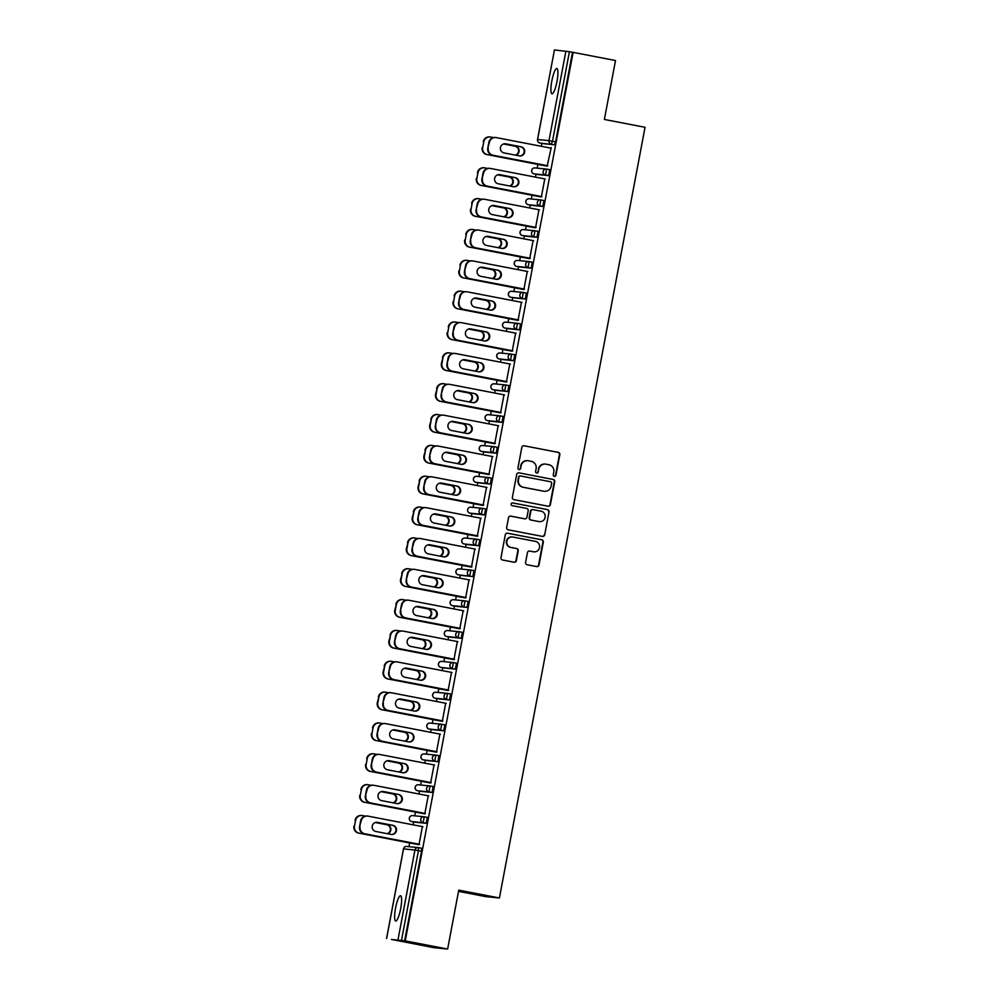 <?xml version="1.0" encoding="UTF-8"?>
<svg xmlns="http://www.w3.org/2000/svg" width="999" height="999" viewBox="0 0 999 999"><rect width="100%" height="100%" fill="white"/><g stroke="black" fill="none" stroke-linecap="round" stroke-linejoin="round"><path stroke-width="1.5" d="M554.345 476.398A1.386 1.349 95.7 0 0 555.931 475.299L559.827 454.682A1.973 1.936 95.7 0 0 558.304 452.372L524.088 445.779A1.973 1.936 95.7 0 0 521.828 447.352L517.932 467.969A1.386 1.349 95.7 0 0 519.118 469.605A1.386 1.349 95.7 0 0 520.591 468.481L521.091 465.821A6.319 6.194 95.7 0 1 528.346 460.776L531.206 461.326A6.319 6.194 95.7 0 1 536.113 468.706L535.601 471.378A1.386 1.349 95.7 0 0 536.8 473.014A1.386 1.349 95.7 0 0 538.261 471.89L538.773 469.218A6.319 6.194 95.7 0 1 546.028 464.185L548.876 464.735A6.319 6.194 95.7 0 1 553.783 472.115L553.271 474.787A1.386 1.349 95.7 0 0 554.345 476.398M554.27 476.386A1.386 1.349 95.7 0 0 555.531 475.262L559.428 454.632A1.973 1.936 95.7 0 0 557.892 452.335L524.088 445.779M518.918 469.567A1.386 1.349 95.7 0 0 520.192 468.444L521.091 465.821M536.6 472.977A1.386 1.349 95.7 0 0 537.862 471.853L538.773 469.218M400.686 908.64A12.875 2.585 -79.1 0 0 400.549 895.741A12.875 2.585 -79.1 0 0 395.542 908.128A12.875 2.585 -79.1 0 0 395.679 921.028A12.875 2.585 -79.1 0 0 400.686 908.64M556.992 81.419A12.875 2.585 -79.1 0 0 556.855 68.519A12.875 2.585 -79.1 0 0 551.835 80.907A12.875 2.585 -79.1 0 0 551.985 93.806A12.875 2.585 -79.1 0 0 556.992 81.419M525.586 562.425A1.973 1.936 95.7 0 0 527.122 564.735L536.725 566.583A1.973 1.936 95.7 0 0 538.985 565.009L543.319 542.107A1.973 1.936 95.7 0 0 541.783 539.797L507.579 533.204A1.973 1.936 95.7 0 0 505.307 534.777L500.986 557.679A1.973 1.936 95.7 0 0 502.509 559.989L514.11 562.225A1.973 1.936 95.7 0 0 516.371 560.651L518.219 550.849A1.973 1.936 95.7 0 0 516.695 548.538L510.939 547.427A5.282 5.17 95.7 0 1 506.805 541.495A5.282 5.17 95.7 0 1 512.899 537.05L535.427 541.383A5.282 5.17 95.7 0 1 539.56 547.327A5.282 5.17 95.7 0 1 533.466 551.773L529.707 551.048A1.973 1.936 95.7 0 0 527.447 552.622L525.586 562.425M573.114 52.36L615.509 60.539L604.383 119.455L645.042 127.298L499.413 897.964L458.766 890.134L447.627 949.05L405.232 940.883L573.114 52.36L569.418 51.711L552.497 141.271L555.594 141.87L572.514 52.31M548.126 506.218A1.973 1.936 95.7 0 0 550.387 504.645L554.72 481.755A1.973 1.936 95.7 0 0 553.184 479.445L518.981 472.852A1.973 1.936 95.7 0 0 516.708 474.425L512.387 497.327A1.973 1.936 95.7 0 0 513.923 499.637L548.126 506.218M549.013 511.925L544.692 534.827A1.973 1.936 95.7 0 1 542.42 536.401L508.216 529.807A1.973 1.936 95.7 0 1 506.68 527.497L508.528 517.707A1.973 1.936 95.7 0 1 510.801 516.133L524.675 518.806A1.973 1.936 95.7 0 0 526.935 517.232L528.171 510.726A1.973 1.936 95.7 0 0 526.635 508.416L512.187 505.631A1.386 1.349 95.7 0 1 511.113 504.083A1.386 1.349 95.7 0 1 512.712 502.922L547.477 509.615A1.973 1.936 95.7 0 1 549.013 511.925L544.692 534.827M458.529 891.37L485.601 896.59L499.413 897.964M537.587 139.535L554.445 49.95L569.418 51.711M447.627 949.05L433.816 947.676L391.433 939.447M405.232 940.883L391.421 939.497M408.953 846.677L409.652 842.969M413.087 824.824L413.623 821.952M414.785 815.833L415.484 812.125M418.918 793.98L419.455 791.108M420.616 784.989L421.316 781.28M424.737 763.136L425.287 760.264M426.436 754.145L427.147 750.436M430.569 732.292L431.118 729.42M432.267 723.301L432.967 719.592M436.401 701.448L436.938 698.576M438.099 692.457L438.798 688.748M442.22 670.604L442.769 667.732M443.931 661.613L444.63 657.916M448.052 639.772L448.601 636.887M449.75 630.781L450.449 627.072M453.883 608.928L454.42 606.056M455.581 599.937L456.281 596.228M459.715 578.084L460.252 575.212M461.413 569.093L462.112 565.384M465.534 547.24L466.083 544.368M467.232 538.249L467.932 534.54M471.366 516.396L471.903 513.523M473.064 507.405L473.763 503.696M477.197 485.551L477.734 482.679M478.896 476.56L479.595 472.852M483.017 454.707L483.566 451.835M484.715 445.716L485.414 442.008M488.848 423.863L489.385 420.991M490.546 414.872L491.246 411.163M494.68 393.019L495.217 390.147M496.378 384.028L497.077 380.319M500.499 362.175L501.048 359.303M502.197 353.184L502.909 349.488M506.331 331.343L506.88 328.459M508.029 322.352L508.728 318.644M512.162 300.499L512.699 297.627M513.861 291.508L514.56 287.799M517.981 269.655L518.531 266.783M519.692 260.664L520.392 256.955M523.813 238.811L524.363 235.939M525.511 229.82L526.211 226.111M529.645 207.967L530.182 205.095M531.343 198.976L532.042 195.267M535.476 177.123L536.013 174.251M537.175 168.132L537.874 164.423M541.296 146.279L541.845 143.406M547.277 165.672L551.223 147.577M426.211 823.313L423.114 822.726L424.25 816.795L427.347 817.382L426.211 823.313L414.797 822.177M418.431 847.639L421.516 848.226L421.553 851.26L418.456 850.661L401.523 940.221M404.62 940.821L421.553 851.26M555.594 141.87L554.42 144.78L543.031 143.631M428.221 795.778L424.887 813.373M435.914 755.107L438.998 755.706L437.862 761.638L426.473 760.489M439.872 734.09L436.551 751.685M449.525 699.949L446.428 699.35L447.552 693.418L450.649 694.018L449.525 699.949L438.124 698.813M442.557 689.472L387.787 678.92A6.031 5.919 -84.3 0 1 383.104 671.877L383.628 671.927A6.031 5.919 95.7 0 0 388.311 678.97L387.787 678.92M451.523 672.402L448.201 689.997M461.176 638.261L458.079 637.662L459.215 631.73L462.312 632.33L461.176 638.261L449.762 637.112M454.208 627.797L399.45 617.232A6.031 5.919 -84.3 0 1 394.755 610.189L395.279 610.239A6.031 5.919 95.7 0 0 399.962 617.295L399.45 617.232M463.186 610.714L459.865 628.309M470.879 570.054L473.963 570.641L472.839 576.573L461.438 575.436M465.871 566.108L411.101 555.556A6.031 5.919 -84.3 0 1 406.418 548.501L406.93 548.551A6.031 5.919 95.7 0 0 411.625 555.606L411.101 555.556M474.837 549.025L471.516 566.633M484.49 514.885L481.393 514.298L482.529 508.366L485.626 508.953L484.49 514.885L473.101 513.748M477.522 504.42L422.752 493.868A6.031 5.919 -84.3 0 1 418.069 486.813L418.593 486.863A6.031 5.919 95.7 0 0 423.276 493.918L422.752 493.868M486.501 487.35L483.166 504.945M496.141 453.209L493.044 452.609L494.18 446.678L497.277 447.277L496.141 453.209L484.727 452.06M489.185 442.732L434.415 432.18A6.031 5.919 -84.3 0 1 429.72 425.124L430.244 425.187A6.031 5.919 95.7 0 0 434.94 432.23L434.415 432.18M498.151 425.661L494.83 443.256M505.844 384.99L508.928 385.589L507.804 391.521L496.403 390.384M500.836 381.044L446.066 370.492A6.031 5.919 -84.3 0 1 441.383 363.449L441.908 363.499A6.031 5.919 95.7 0 0 446.59 370.542L446.066 370.492M509.802 363.973L506.481 381.568M519.455 329.832L516.358 329.233L517.494 323.301L520.591 323.901L519.455 329.832L508.066 328.696M521.466 302.285L518.131 319.88M531.118 268.144L528.021 267.545L529.145 261.613L532.242 262.213L531.118 268.144L519.692 267.008M533.116 240.597L529.795 258.204M542.769 206.456L539.672 205.869L540.809 199.937L543.906 200.524L542.769 206.456L531.368 205.319M544.767 178.921L541.446 196.516M548.601 175.612L545.504 175.025L546.628 169.093L549.725 169.693L548.601 175.612L537.175 174.475M538.948 209.765L535.626 227.36M536.938 237.3L533.841 236.701L534.977 230.781L538.074 231.368L536.938 237.3L525.549 236.164M527.285 271.441L523.963 289.036M523.326 292.47L526.411 293.057L525.287 298.988L513.886 297.852M515.634 333.129L512.312 350.724M513.623 360.676L510.526 360.077L511.663 354.146L514.76 354.745L513.623 360.676L502.21 359.528M503.983 394.817L500.649 412.412M495.005 411.888L440.234 401.336A6.031 5.919 -84.3 0 1 435.552 394.28L436.076 394.343A6.031 5.919 95.7 0 0 440.759 401.386L440.234 401.336M501.973 422.365L498.876 421.765L500.012 415.834L503.109 416.433L501.973 422.365L490.584 421.216M492.32 456.506L488.998 474.1M483.354 473.576L428.583 463.024A6.031 5.919 -84.3 0 1 423.901 455.969L424.425 456.019A6.031 5.919 95.7 0 0 429.108 463.074L428.583 463.024M488.361 477.522L491.446 478.121L490.322 484.04L478.921 482.904M480.669 518.181L477.347 535.789M471.703 535.264L416.933 524.712A6.031 5.919 -84.3 0 1 412.237 517.657L412.762 517.707A6.031 5.919 95.7 0 0 417.457 524.762L416.933 524.712M478.658 545.729L475.561 545.129L476.698 539.21L479.795 539.797L478.658 545.729L467.245 544.592M469.006 579.87L465.684 597.464M460.039 596.952L405.269 586.388A6.031 5.919 -84.3 0 1 400.587 579.345L401.111 579.395A6.031 5.919 95.7 0 0 405.794 586.45L405.269 586.388M467.008 607.417L463.911 606.818L465.047 600.886L468.144 601.485L467.008 607.417L455.606 606.281M457.355 641.558L454.033 659.153M448.389 658.641L393.618 648.076A6.031 5.919 -84.3 0 1 388.923 641.033L389.448 641.083A6.031 5.919 95.7 0 0 394.143 648.126L393.618 648.076M453.396 662.574L456.481 663.174L455.357 669.105L443.956 667.969M445.704 703.246L442.37 720.841M436.725 720.316L381.955 709.765A6.031 5.919 -84.3 0 1 377.272 702.709L377.797 702.772A6.031 5.919 95.7 0 0 382.48 709.814L381.955 709.765M443.693 730.793L440.596 730.194L441.733 724.263L444.83 724.862L443.693 730.793L432.28 729.645M434.041 764.934L430.719 782.529M432.043 792.469L428.946 791.882L430.07 785.951L433.166 786.538L432.043 792.469L420.641 791.333M422.39 826.61L419.068 844.217M545.479 464.11L545.079 464.06A6.319 6.194 95.7 0 0 538.361 469.18M527.809 460.701L527.397 460.664A6.319 6.194 95.7 0 0 520.691 465.771M548.089 506.218A1.973 1.936 95.7 0 0 549.987 504.607L554.32 481.705A1.973 1.936 95.7 0 0 552.784 479.408L518.981 472.852M551.648 483.366A1.386 1.349 95.7 0 0 550.586 481.755L520.554 475.974A1.386 1.349 95.7 0 0 518.968 477.072L518.431 479.882A6.319 6.194 95.7 0 0 523.339 487.275L543.868 491.221A6.319 6.194 95.7 0 0 551.123 486.188L551.648 483.366M520.154 475.936A1.386 1.349 95.7 0 0 518.568 477.035L518.968 477.072M544.418 491.308L544.005 491.258A6.319 6.194 95.7 0 1 543.468 491.183L522.939 487.225A6.319 6.194 95.7 0 1 518.031 479.845L518.568 477.035M542.395 536.401A1.973 1.936 95.7 0 0 544.28 534.79M510.427 516.096L524.275 518.756A1.973 1.936 95.7 0 0 524.612 518.793M512.4 502.897L547.477 509.615M539.073 521.578A5.282 5.17 95.7 0 0 545.167 517.132A5.282 5.17 95.7 0 0 541.033 511.188L533.091 509.665A1.973 1.936 95.7 0 0 530.831 511.238L529.595 517.744A1.973 1.936 95.7 0 0 531.131 520.042L538.661 521.54A5.282 5.17 95.7 0 0 539.123 521.603L539.522 521.64M532.692 509.627A1.973 1.936 95.7 0 0 530.432 511.201L530.831 511.238M538.661 521.54L530.731 520.004A1.973 1.936 95.7 0 1 529.195 517.694L530.432 511.201M548.613 511.888A1.973 1.936 95.7 0 0 547.077 509.577M533.916 551.835L533.516 551.798A5.282 5.17 95.7 0 1 533.054 551.735L529.707 551.048M512.45 536.987L512.05 536.938A5.282 5.17 95.7 0 0 506.393 541.446A5.282 5.17 95.7 0 0 510.539 547.39L510.939 547.427M514.073 562.212A1.973 1.936 95.7 0 0 515.971 560.601L517.819 550.811A1.973 1.936 95.7 0 0 516.283 548.501L510.539 547.39M536.688 566.57A1.973 1.936 95.7 0 0 538.586 564.959L542.907 542.07A1.973 1.936 95.7 0 0 541.383 539.76L507.205 533.166M515.871 155.207A4.633 4.533 95.7 0 0 515.459 146.229L503.633 143.943M493.469 137.575L490.709 137.05A6.031 5.919 95.7 0 0 483.778 141.858L482.692 147.59A6.031 5.919 95.7 0 0 487.387 154.645L542.145 165.247M547.177 166.171L487.387 154.645M483.778 141.858L482.692 147.59M515.447 155.132A4.633 4.533 95.7 0 0 514.935 146.179L503.546 143.981M483.254 141.808A6.031 5.919 -84.3 0 1 489.66 136.925L490.184 136.975M486.863 154.595A6.031 5.919 -84.3 0 1 482.18 147.54M505.107 143.756A4.633 4.533 -84.3 0 1 505.244 143.781L520.541 146.728A4.633 4.533 -84.3 0 1 519.48 155.906M547.265 165.722L492.457 155.157A6.031 5.919 -84.3 0 1 487.774 148.102L488.861 142.37A6.031 5.919 -84.3 0 1 495.267 137.475L495.791 137.537A6.031 5.919 95.7 0 0 489.373 142.42L488.861 142.37M495.791 137.537A6.031 5.919 95.7 0 1 496.303 137.612L551.111 148.177M547.789 165.772L492.457 155.157M487.774 148.102L489.373 142.42M505.769 143.831L521.053 146.791A4.633 4.533 -84.3 0 1 524.687 151.985A4.633 4.533 -84.3 0 1 519.343 155.881L504.045 152.934A4.633 4.533 -84.3 0 1 500.424 147.727A4.633 4.533 -84.3 0 1 505.769 143.831L505.244 143.781M488.299 148.152A6.031 5.919 95.7 0 0 492.982 155.207M510.039 186.051A4.633 4.533 95.7 0 0 509.64 177.073L497.814 174.788M487.637 168.419L484.877 167.894A6.031 5.919 95.7 0 0 477.959 172.702L476.873 178.434A6.031 5.919 95.7 0 0 481.555 185.489L536.313 196.091M541.358 197.015L481.555 185.489M477.959 172.702L476.873 178.434M509.615 185.976A4.633 4.533 95.7 0 0 509.115 177.01L497.714 174.825M477.435 172.652A6.031 5.919 -84.3 0 1 483.841 167.77L484.365 167.82M481.031 185.439A6.031 5.919 -84.3 0 1 476.348 178.384M504.22 216.895A4.633 4.533 95.7 0 0 503.808 207.917L491.983 205.632M481.818 199.263L479.058 198.739A6.031 5.919 95.7 0 0 472.127 203.546L471.041 209.278A6.031 5.919 95.7 0 0 475.724 216.333L530.494 226.935M535.526 227.859L475.724 216.333M472.127 203.546L471.041 209.278M503.783 216.808A4.633 4.533 95.7 0 0 503.284 207.854L491.883 205.657M471.603 203.496A6.031 5.919 -84.3 0 1 478.009 198.601L478.533 198.664M475.212 216.284A6.031 5.919 -84.3 0 1 470.517 209.228M498.389 247.74A4.633 4.533 95.7 0 0 497.977 238.749L486.151 236.476M475.986 230.107L473.226 229.583A6.031 5.919 95.7 0 0 466.296 234.39L465.209 240.122A6.031 5.919 95.7 0 0 469.905 247.178L524.662 257.779M529.695 258.704L469.905 247.178M466.296 234.39L465.209 240.122M497.964 247.652A4.633 4.533 95.7 0 0 497.452 238.699L486.063 236.501M465.771 234.34A6.031 5.919 -84.3 0 1 472.177 229.445L472.702 229.508M469.38 247.128A6.031 5.919 -84.3 0 1 464.685 240.072M492.557 278.584A4.633 4.533 95.7 0 0 492.145 269.593L480.332 267.32M470.154 260.951L467.395 260.427A6.031 5.919 95.7 0 0 460.464 265.235L459.39 270.966A6.031 5.919 95.7 0 0 464.073 278.022L518.831 288.624M523.876 289.548L464.073 278.022M460.464 265.235L459.39 270.966M492.132 278.496A4.633 4.533 95.7 0 0 491.633 269.543L480.232 267.345M459.952 265.185A6.031 5.919 -84.3 0 1 466.358 260.289L466.883 260.339M463.548 277.959A6.031 5.919 -84.3 0 1 458.866 270.916M486.738 309.428A4.633 4.533 95.7 0 0 486.326 300.437L474.5 298.164M464.323 291.795L461.575 291.258A6.031 5.919 95.7 0 0 454.645 296.079L453.558 301.81A6.031 5.919 95.7 0 0 458.241 308.866L513.011 319.468M518.044 320.379L458.241 308.866M454.645 296.079L453.558 301.81M486.301 309.34A4.633 4.533 95.7 0 0 485.801 300.387L474.4 298.189M454.12 296.029A6.031 5.919 -84.3 0 1 460.527 291.134L461.051 291.184M457.717 308.803A6.031 5.919 -84.3 0 1 453.034 301.76M499.275 174.6A4.633 4.533 -84.3 0 1 499.413 174.625L514.71 177.572A4.633 4.533 -84.3 0 1 513.648 186.751M541.446 196.553L486.625 186.001A6.031 5.919 -84.3 0 1 481.943 178.946L483.029 173.214A6.031 5.919 -84.3 0 1 489.435 168.319L489.96 168.381A6.031 5.919 95.7 0 0 483.553 173.264L483.029 173.214M489.96 168.381A6.031 5.919 95.7 0 1 490.484 168.456L545.292 179.021M541.957 196.616L486.625 186.001M481.943 178.946L483.553 173.264M499.937 174.675L515.234 177.622A4.633 4.533 -84.3 0 1 518.856 182.829A4.633 4.533 -84.3 0 1 513.511 186.726L498.214 183.779A4.633 4.533 -84.3 0 1 494.592 178.571A4.633 4.533 -84.3 0 1 499.937 174.675L499.413 174.625M482.467 178.996A6.031 5.919 95.7 0 0 487.15 186.051M493.444 205.444A4.633 4.533 -84.3 0 1 493.581 205.469L508.878 208.416A4.633 4.533 -84.3 0 1 507.829 217.595M535.614 227.397L480.806 216.833A6.031 5.919 -84.3 0 1 476.111 209.79L477.197 204.058A6.031 5.919 -84.3 0 1 483.603 199.163L484.128 199.213A6.031 5.919 95.7 0 0 477.722 204.108L477.197 204.058M484.128 199.213A6.031 5.919 95.7 0 1 484.652 199.288L539.46 209.852M536.138 227.46L480.806 216.833M476.111 209.79L477.722 204.108M494.105 205.519L509.403 208.466A4.633 4.533 -84.3 0 1 513.036 213.674A4.633 4.533 -84.3 0 1 507.679 217.57L492.395 214.623A4.633 4.533 -84.3 0 1 488.761 209.415A4.633 4.533 -84.3 0 1 494.105 205.519L493.581 205.469M476.635 209.84A6.031 5.919 95.7 0 0 481.331 216.895M487.624 236.288A4.633 4.533 -84.3 0 1 487.762 236.313L503.046 239.261A4.633 4.533 -84.3 0 1 501.998 248.426M529.782 258.242L474.975 247.677A6.031 5.919 -84.3 0 1 470.292 240.634L471.366 234.902A6.031 5.919 -84.3 0 1 477.784 230.007L478.309 230.057A6.031 5.919 95.7 0 0 471.89 234.952L471.366 234.902M478.309 230.057A6.031 5.919 95.7 0 1 478.821 230.132L533.628 240.697M530.307 258.291L474.975 247.677M470.292 240.634L471.89 234.952M488.286 236.363L503.571 239.31A4.633 4.533 -84.3 0 1 507.205 244.518A4.633 4.533 -84.3 0 1 501.86 248.414L486.563 245.454A4.633 4.533 -84.3 0 1 482.929 240.26A4.633 4.533 -84.3 0 1 488.286 236.363L487.762 236.313M470.816 240.684A6.031 5.919 95.7 0 0 475.499 247.74M481.793 267.133A4.633 4.533 -84.3 0 1 481.93 267.158L497.227 270.105A4.633 4.533 -84.3 0 1 496.166 279.27M523.951 289.086L469.143 278.521A6.031 5.919 -84.3 0 1 464.46 271.478L465.546 265.734A6.031 5.919 -84.3 0 1 471.953 260.851L472.477 260.901A6.031 5.919 95.7 0 0 466.071 265.796L465.546 265.734M472.477 260.901A6.031 5.919 95.7 0 1 473.002 260.976L527.809 271.541M524.475 289.136L469.143 278.521M464.46 271.478L466.071 265.796M482.455 267.208L497.752 270.155A4.633 4.533 -84.3 0 1 501.373 275.362A4.633 4.533 -84.3 0 1 496.028 279.245L480.731 276.298A4.633 4.533 -84.3 0 1 477.11 271.104A4.633 4.533 -84.3 0 1 482.455 267.208L481.93 267.158M464.985 271.528A6.031 5.919 95.7 0 0 469.667 278.571M475.961 297.977A4.633 4.533 -84.3 0 1 476.098 298.002L491.396 300.949A4.633 4.533 -84.3 0 1 490.334 310.115M518.131 319.93L463.324 309.365A6.031 5.919 -84.3 0 1 458.628 302.31L459.715 296.578A6.031 5.919 -84.3 0 1 466.121 291.696L466.645 291.745A6.031 5.919 95.7 0 0 460.239 296.641L459.715 296.578M466.645 291.745A6.031 5.919 95.7 0 1 467.17 291.82L521.977 302.385M518.656 319.98L463.324 309.365M458.628 302.31L460.239 296.641M476.623 298.052L491.92 300.999A4.633 4.533 -84.3 0 1 495.541 306.206A4.633 4.533 -84.3 0 1 490.197 310.09L474.912 307.143A4.633 4.533 -84.3 0 1 471.278 301.948A4.633 4.533 -84.3 0 1 476.623 298.052L476.098 298.002M459.153 302.372A6.031 5.919 95.7 0 0 463.848 309.415M480.906 340.272A4.633 4.533 95.7 0 0 480.494 331.281L468.668 329.008M458.504 322.64L455.744 322.103A6.031 5.919 95.7 0 0 448.813 326.923L447.727 332.655A6.031 5.919 95.7 0 0 452.422 339.697L507.18 350.312M512.212 351.223L452.422 339.697M448.813 326.923L447.727 332.655M480.482 340.184A4.633 4.533 95.7 0 0 479.97 331.231L468.568 329.033M448.289 326.86A6.031 5.919 -84.3 0 1 454.695 321.978L455.219 322.028M451.898 339.648A6.031 5.919 -84.3 0 1 447.202 332.605M470.142 328.821A4.633 4.533 -84.3 0 1 470.279 328.846L485.564 331.793A4.633 4.533 -84.3 0 1 484.515 340.959M512.3 350.774L457.492 340.209A6.031 5.919 -84.3 0 1 452.809 333.154L453.883 327.422A6.031 5.919 -84.3 0 1 460.302 322.54L460.814 322.59A6.031 5.919 95.7 0 0 454.408 327.472L453.883 327.422M460.814 322.59A6.031 5.919 95.7 0 1 461.338 322.665L516.146 333.229M512.824 350.824L457.492 340.209M452.809 333.154L454.408 327.472M470.804 328.896L486.088 331.843A4.633 4.533 -84.3 0 1 489.722 337.05A4.633 4.533 -84.3 0 1 484.378 340.934L469.08 337.987A4.633 4.533 -84.3 0 1 465.447 332.792A4.633 4.533 -84.3 0 1 470.804 328.896L470.279 328.846M453.334 333.216A6.031 5.919 95.7 0 0 458.017 340.259M475.074 371.116A4.633 4.533 95.7 0 0 474.662 362.125L462.837 359.852M452.672 353.484L449.912 352.947A6.031 5.919 95.7 0 0 442.982 357.767L441.908 363.499M506.381 382.068L446.59 370.542M442.982 357.767L441.383 363.449M474.65 371.029A4.633 4.533 95.7 0 0 474.138 362.075L462.749 359.877M442.457 357.704A6.031 5.919 -84.3 0 1 448.876 352.822L449.4 352.872M464.31 359.665A4.633 4.533 -84.3 0 1 464.448 359.69L479.745 362.637A4.633 4.533 -84.3 0 1 478.683 371.803M506.468 381.618L451.66 371.054A6.031 5.919 -84.3 0 1 446.978 363.998L448.064 358.266A6.031 5.919 -84.3 0 1 454.47 353.384L454.995 353.434A6.031 5.919 95.7 0 0 448.588 358.316L448.064 358.266M454.995 353.434A6.031 5.919 95.7 0 1 455.507 353.509L510.327 364.073M506.993 381.668L451.66 371.054M446.978 363.998L448.588 358.316M464.972 359.74L480.269 362.687A4.633 4.533 -84.3 0 1 483.891 367.882A4.633 4.533 -84.3 0 1 478.546 371.778L463.249 368.831A4.633 4.533 -84.3 0 1 459.627 363.624A4.633 4.533 -84.3 0 1 464.972 359.74L464.448 359.69M447.502 364.048A6.031 5.919 95.7 0 0 452.185 371.104M469.243 401.948A4.633 4.533 95.7 0 0 468.843 392.969L457.018 390.684M446.84 384.328L444.093 383.791A6.031 5.919 95.7 0 0 437.162 388.599L436.076 394.343M500.561 412.912L440.759 401.386M437.162 388.599L435.552 394.28M468.818 401.873A4.633 4.533 95.7 0 0 468.319 392.919L456.918 390.721M436.638 388.549A6.031 5.919 -84.3 0 1 443.044 383.666L443.568 383.716M458.479 390.509A4.633 4.533 -84.3 0 1 458.616 390.522L473.913 393.481A4.633 4.533 -84.3 0 1 472.852 402.647M500.649 412.462L445.841 401.898A6.031 5.919 -84.3 0 1 441.146 394.842L442.232 389.111A6.031 5.919 -84.3 0 1 448.638 384.228L449.163 384.278A6.031 5.919 95.7 0 0 442.757 389.16L442.232 389.111M449.163 384.278A6.031 5.919 95.7 0 1 449.687 384.353L504.495 394.917M501.173 412.512L445.841 401.898M441.146 394.842L442.757 389.16M459.14 390.584L474.438 393.531A4.633 4.533 -84.3 0 1 478.059 398.726A4.633 4.533 -84.3 0 1 472.714 402.622L457.43 399.675A4.633 4.533 -84.3 0 1 453.796 394.468A4.633 4.533 -84.3 0 1 459.14 390.584L458.616 390.522M441.67 394.892A6.031 5.919 95.7 0 0 446.353 401.948M463.424 432.792A4.633 4.533 95.7 0 0 463.012 423.813L451.186 421.528M441.021 415.172L438.261 414.635A6.031 5.919 95.7 0 0 431.331 419.443L430.244 425.187M494.73 443.756L434.94 432.23M431.331 419.443L429.72 425.124M462.999 432.717A4.633 4.533 95.7 0 0 462.487 423.763L451.086 421.566M430.806 419.393A6.031 5.919 -84.3 0 1 437.212 414.51L437.737 414.56M452.647 421.341A4.633 4.533 -84.3 0 1 452.797 421.366L468.081 424.313A4.633 4.533 -84.3 0 1 467.033 433.491M494.817 443.306L440.01 432.742A6.031 5.919 -84.3 0 1 435.327 425.686L436.401 419.955A6.031 5.919 -84.3 0 1 442.807 415.072L443.331 415.122A6.031 5.919 95.7 0 0 436.925 420.005L436.401 419.955M443.331 415.122A6.031 5.919 95.7 0 1 443.856 415.197L498.663 425.761M495.342 443.356L440.01 432.742M435.327 425.686L436.925 420.005M453.309 421.428L468.606 424.375A4.633 4.533 -84.3 0 1 472.24 429.57A4.633 4.533 -84.3 0 1 466.895 433.466L451.598 430.519A4.633 4.533 -84.3 0 1 447.964 425.312A4.633 4.533 -84.3 0 1 453.309 421.428L452.797 421.366M435.839 425.736A6.031 5.919 95.7 0 0 440.534 432.792M457.592 463.636A4.633 4.533 95.7 0 0 457.18 454.657L445.354 452.372M435.189 446.004L432.43 445.479A6.031 5.919 95.7 0 0 425.499 450.287L424.425 456.019M488.898 474.6L429.108 463.074M425.499 450.287L423.901 455.969M457.167 463.561A4.633 4.533 95.7 0 0 456.655 454.607L445.267 452.41M424.975 450.237A6.031 5.919 -84.3 0 1 431.393 445.354L431.905 445.404M446.828 452.185A4.633 4.533 -84.3 0 1 446.965 452.21L462.262 455.157A4.633 4.533 -84.3 0 1 461.201 464.335M488.986 474.15L434.178 463.586A6.031 5.919 -84.3 0 1 429.495 456.531L430.581 450.799A6.031 5.919 -84.3 0 1 436.988 445.904L437.512 445.966A6.031 5.919 95.7 0 0 431.106 450.849L430.581 450.799M437.512 445.966A6.031 5.919 95.7 0 1 438.024 446.041L492.832 456.605M489.51 474.2L434.178 463.586M429.495 456.531L431.106 450.849M447.49 452.26L462.787 455.219A4.633 4.533 -84.3 0 1 466.408 460.414A4.633 4.533 -84.3 0 1 461.063 464.31L445.766 461.363A4.633 4.533 -84.3 0 1 442.145 456.156A4.633 4.533 -84.3 0 1 447.49 452.26L446.965 452.21M430.02 456.58A6.031 5.919 95.7 0 0 434.702 463.636M451.76 494.48A4.633 4.533 95.7 0 0 451.361 485.502L439.535 483.216M429.358 476.848L426.598 476.323A6.031 5.919 95.7 0 0 419.68 481.131L418.593 486.863M483.079 505.444L423.276 493.918M419.68 481.131L418.069 486.813M451.336 494.405A4.633 4.533 95.7 0 0 450.836 485.439L439.435 483.254M419.155 481.081A6.031 5.919 -84.3 0 1 425.562 476.198L426.086 476.248M440.996 483.029A4.633 4.533 -84.3 0 1 441.133 483.054L456.431 486.001A4.633 4.533 -84.3 0 1 455.369 495.179M483.166 504.982L428.346 494.43A6.031 5.919 -84.3 0 1 423.663 487.375L424.75 481.643A6.031 5.919 -84.3 0 1 431.156 476.748L431.68 476.798A6.031 5.919 95.7 0 0 425.274 481.693L424.75 481.643M431.68 476.798A6.031 5.919 95.7 0 1 432.205 476.885L487.012 487.45M483.691 505.044L428.346 494.43M423.663 487.375L425.274 481.693M441.658 483.104L456.955 486.051A4.633 4.533 -84.3 0 1 460.576 491.258A4.633 4.533 -84.3 0 1 455.232 495.154L439.935 492.207A4.633 4.533 -84.3 0 1 436.313 487A4.633 4.533 -84.3 0 1 441.658 483.104L441.133 483.054M424.188 487.425A6.031 5.919 95.7 0 0 428.871 494.48M445.941 525.324A4.633 4.533 95.7 0 0 445.529 516.346L433.703 514.06M423.539 507.692L420.779 507.167A6.031 5.919 95.7 0 0 413.848 511.975L412.762 517.707M477.247 536.288L417.457 524.762M413.848 511.975L412.237 517.657M445.504 525.237A4.633 4.533 95.7 0 0 445.005 516.283L433.603 514.085M413.324 511.925A6.031 5.919 -84.3 0 1 419.73 507.03L420.254 507.092M435.164 513.873A4.633 4.533 -84.3 0 1 435.302 513.898L450.599 516.845A4.633 4.533 -84.3 0 1 449.55 526.023M477.335 535.826L422.527 525.262A6.031 5.919 -84.3 0 1 417.832 518.219L418.918 512.487A6.031 5.919 -84.3 0 1 425.324 507.592L425.849 507.642A6.031 5.919 95.7 0 0 419.443 512.537L418.918 512.487M425.849 507.642A6.031 5.919 95.7 0 1 426.373 507.717L481.181 518.281M477.859 535.889L422.527 525.262M417.832 518.219L419.443 512.537M435.826 513.948L451.123 516.895A4.633 4.533 -84.3 0 1 454.757 522.102A4.633 4.533 -84.3 0 1 449.413 525.998L434.115 523.051A4.633 4.533 -84.3 0 1 430.482 517.844A4.633 4.533 -84.3 0 1 435.826 513.948L435.302 513.898M418.356 518.269A6.031 5.919 95.7 0 0 423.052 525.324M440.109 556.168A4.633 4.533 95.7 0 0 439.697 547.177L427.872 544.905M417.707 538.536L414.947 538.011A6.031 5.919 95.7 0 0 408.017 542.819L406.93 548.551M471.416 567.132L411.625 555.606M408.017 542.819L406.418 548.501M439.685 556.081A4.633 4.533 95.7 0 0 439.173 547.127L427.784 544.93M407.492 542.769A6.031 5.919 -84.3 0 1 413.898 537.874L414.423 537.937M429.345 544.717A4.633 4.533 -84.3 0 1 429.483 544.742L444.78 547.689A4.633 4.533 -84.3 0 1 443.718 556.855M471.503 566.67L416.695 556.106A6.031 5.919 -84.3 0 1 412.013 549.063L413.099 543.331A6.031 5.919 -84.3 0 1 419.505 538.436L420.03 538.486A6.031 5.919 95.7 0 0 413.611 543.381L413.099 543.331M420.03 538.486A6.031 5.919 95.7 0 1 420.542 538.561L475.349 549.125M472.028 566.72L416.695 556.106M412.013 549.063L413.611 543.381M430.007 544.792L445.292 547.739A4.633 4.533 -84.3 0 1 448.926 552.947A4.633 4.533 -84.3 0 1 443.581 556.843L428.284 553.883A4.633 4.533 -84.3 0 1 424.662 548.688A4.633 4.533 -84.3 0 1 430.007 544.792L429.483 544.742M412.537 549.113A6.031 5.919 95.7 0 0 417.22 556.156M434.278 587.012A4.633 4.533 95.7 0 0 433.878 578.021L422.053 575.749M411.875 569.38L409.115 568.856A6.031 5.919 95.7 0 0 402.197 573.663L401.111 579.395M465.596 597.976L405.794 586.45M402.197 573.663L400.587 579.345M433.853 586.925A4.633 4.533 95.7 0 0 433.354 577.971L421.953 575.774M401.673 573.613A6.031 5.919 -84.3 0 1 408.079 568.718L408.603 568.768M423.514 575.561A4.633 4.533 -84.3 0 1 423.651 575.586L438.948 578.533A4.633 4.533 -84.3 0 1 437.887 587.699M465.684 597.514L410.864 586.95A6.031 5.919 -84.3 0 1 406.181 579.907L407.267 574.163A6.031 5.919 -84.3 0 1 413.673 569.28L414.198 569.33A6.031 5.919 95.7 0 0 407.792 574.225L407.267 574.163M414.198 569.33A6.031 5.919 95.7 0 1 414.722 569.405L469.53 579.969M466.196 597.564L410.864 586.95M406.181 579.907L407.792 574.225M424.175 575.636L439.473 578.583A4.633 4.533 -84.3 0 1 443.094 583.791A4.633 4.533 -84.3 0 1 437.749 587.674L422.452 584.727A4.633 4.533 -84.3 0 1 418.831 579.532A4.633 4.533 -84.3 0 1 424.175 575.636L423.651 575.586M406.705 579.957A6.031 5.919 95.7 0 0 411.388 587M428.459 617.857A4.633 4.533 95.7 0 0 428.047 608.866L416.221 606.593M406.056 600.224L403.296 599.687A6.031 5.919 95.7 0 0 396.366 604.507L395.279 610.239M459.765 628.808L399.962 617.295M396.366 604.507L394.755 610.189M428.022 617.769A4.633 4.533 95.7 0 0 427.522 608.816L416.121 606.618M395.841 604.457A6.031 5.919 -84.3 0 1 402.247 599.562L402.772 599.612M417.682 606.405A4.633 4.533 -84.3 0 1 417.819 606.43L433.116 609.378A4.633 4.533 -84.3 0 1 432.067 618.543M459.852 628.359L405.045 617.794A6.031 5.919 -84.3 0 1 400.349 610.739L401.436 605.007A6.031 5.919 -84.3 0 1 407.842 600.124L408.366 600.174A6.031 5.919 95.7 0 0 401.96 605.069L401.436 605.007M408.366 600.174A6.031 5.919 95.7 0 1 408.891 600.249L463.698 610.814M460.377 628.408L405.045 617.794M400.349 610.739L401.96 605.069M418.344 606.48L433.641 609.427A4.633 4.533 -84.3 0 1 437.275 614.635A4.633 4.533 -84.3 0 1 431.918 618.518L416.633 615.571A4.633 4.533 -84.3 0 1 412.999 610.377A4.633 4.533 -84.3 0 1 418.344 606.48L417.819 606.43M400.874 610.801A6.031 5.919 95.7 0 0 405.569 617.844M422.627 648.701A4.633 4.533 95.7 0 0 422.215 639.71L410.389 637.437M400.224 631.068L397.465 630.531A6.031 5.919 95.7 0 0 390.534 635.352L389.448 641.083M453.933 659.652L394.143 648.126M390.534 635.352L388.923 641.033M422.202 648.613A4.633 4.533 95.7 0 0 421.69 639.66L410.302 637.462M390.01 635.289A6.031 5.919 -84.3 0 1 396.416 630.406L396.94 630.456M411.863 637.25A4.633 4.533 -84.3 0 1 412 637.275L427.285 640.222A4.633 4.533 -84.3 0 1 426.236 649.387M454.021 659.203L399.213 648.638A6.031 5.919 -84.3 0 1 394.53 641.583L395.604 635.851A6.031 5.919 -84.3 0 1 402.023 630.968L402.547 631.018A6.031 5.919 95.7 0 0 396.128 635.901L395.604 635.851M402.547 631.018A6.031 5.919 95.7 0 1 403.059 631.093L457.867 641.658M454.545 659.253L399.213 648.638M394.53 641.583L396.128 635.901M412.525 637.325L427.809 640.272A4.633 4.533 -84.3 0 1 431.443 645.479A4.633 4.533 -84.3 0 1 426.098 649.362L410.801 646.415A4.633 4.533 -84.3 0 1 407.167 641.221A4.633 4.533 -84.3 0 1 412.525 637.325L412 637.275M395.055 641.645A6.031 5.919 95.7 0 0 399.737 648.688M416.795 679.545A4.633 4.533 95.7 0 0 416.383 670.554L404.57 668.281M394.393 661.912L391.633 661.375A6.031 5.919 95.7 0 0 384.702 666.196L383.628 671.927M448.114 690.496L388.311 678.97M384.702 666.196L383.104 671.877M416.371 679.457A4.633 4.533 95.7 0 0 415.871 670.504L404.47 668.306M384.19 666.133A6.031 5.919 -84.3 0 1 390.597 661.251L391.121 661.301M406.031 668.094A4.633 4.533 -84.3 0 1 406.168 668.119L421.466 671.066A4.633 4.533 -84.3 0 1 420.404 680.232M448.189 690.047L393.381 679.482A6.031 5.919 -84.3 0 1 388.698 672.427L389.785 666.695A6.031 5.919 -84.3 0 1 396.191 661.813L396.715 661.862A6.031 5.919 95.7 0 0 390.309 666.745L389.785 666.695M396.715 661.862A6.031 5.919 95.7 0 1 397.24 661.937L452.048 672.502M448.713 690.097L393.381 679.482M388.698 672.427L390.309 666.745M406.693 668.169L421.99 671.116A4.633 4.533 -84.3 0 1 425.611 676.311A4.633 4.533 -84.3 0 1 420.267 680.207L404.97 677.26A4.633 4.533 -84.3 0 1 401.348 672.052A4.633 4.533 -84.3 0 1 406.693 668.169L406.168 668.119M389.223 672.477A6.031 5.919 95.7 0 0 393.906 679.532M410.976 710.376A4.633 4.533 95.7 0 0 410.564 701.398L398.738 699.113M388.561 692.757L385.814 692.22A6.031 5.919 95.7 0 0 378.883 697.027L377.797 702.772M442.282 721.34L382.48 709.814M378.883 697.027L377.272 702.709M410.539 710.301A4.633 4.533 95.7 0 0 410.04 701.348L398.638 699.15M378.359 696.977A6.031 5.919 -84.3 0 1 384.765 692.095L385.289 692.145M400.199 698.938A4.633 4.533 -84.3 0 1 400.337 698.95L415.634 701.91A4.633 4.533 -84.3 0 1 414.573 711.076M442.37 720.891L387.562 710.326A6.031 5.919 -84.3 0 1 382.867 703.271L383.953 697.539A6.031 5.919 -84.3 0 1 390.359 692.657L390.884 692.707A6.031 5.919 95.7 0 0 384.478 697.589L383.953 697.539M390.884 692.707A6.031 5.919 95.7 0 1 391.408 692.782L446.216 703.346M442.894 720.941L387.562 710.326M382.867 703.271L384.478 697.589M400.861 699.013L416.158 701.96A4.633 4.533 -84.3 0 1 419.78 707.155A4.633 4.533 -84.3 0 1 414.435 711.051L399.15 708.104A4.633 4.533 -84.3 0 1 395.517 702.896A4.633 4.533 -84.3 0 1 400.861 699.013L400.337 698.95M383.391 703.321A6.031 5.919 95.7 0 0 388.087 710.376M405.144 741.221A4.633 4.533 95.7 0 0 404.732 732.242L392.907 729.957M382.742 723.601L379.982 723.064A6.031 5.919 95.7 0 0 373.052 727.871L371.965 733.616A6.031 5.919 95.7 0 0 376.66 740.659L431.418 751.26M436.451 752.185L376.66 740.659M373.052 727.871L371.965 733.616M404.72 741.146A4.633 4.533 95.7 0 0 404.208 732.192L392.807 729.994M372.527 727.821A6.031 5.919 -84.3 0 1 378.933 722.939L379.458 722.989M376.136 740.609A6.031 5.919 -84.3 0 1 371.441 733.553M394.38 729.769A4.633 4.533 -84.3 0 1 394.518 729.794L409.802 732.742A4.633 4.533 -84.3 0 1 408.753 741.92M436.538 751.735L381.73 741.171A6.031 5.919 -84.3 0 1 377.048 734.115L378.122 728.383A6.031 5.919 -84.3 0 1 384.54 723.501L385.052 723.551A6.031 5.919 95.7 0 0 378.646 728.433L378.122 728.383M385.052 723.551A6.031 5.919 95.7 0 1 385.577 723.626L440.384 734.19M437.062 751.785L381.73 741.171M377.048 734.115L378.646 728.433M395.042 729.857L410.327 732.804A4.633 4.533 -84.3 0 1 413.961 737.999A4.633 4.533 -84.3 0 1 408.616 741.895L393.319 738.948A4.633 4.533 -84.3 0 1 389.685 733.741A4.633 4.533 -84.3 0 1 395.042 729.857L394.518 729.794M377.572 734.165A6.031 5.919 95.7 0 0 382.255 741.221M399.313 772.065A4.633 4.533 95.7 0 0 398.901 763.086L387.075 760.801M376.91 754.432L374.15 753.908A6.031 5.919 95.7 0 0 367.22 758.716L366.146 764.447A6.031 5.919 95.7 0 0 370.829 771.503L425.586 782.105M430.619 783.029L370.829 771.503M367.22 758.716L366.146 764.447M398.888 771.99A4.633 4.533 95.7 0 0 398.376 763.036L386.988 760.838M366.695 758.666A6.031 5.919 -84.3 0 1 373.114 753.783L373.638 753.833M370.304 771.453A6.031 5.919 -84.3 0 1 365.622 764.397M388.549 760.614A4.633 4.533 -84.3 0 1 388.686 760.639L403.983 763.586A4.633 4.533 -84.3 0 1 402.922 772.764M430.706 782.579L375.899 772.015A6.031 5.919 -84.3 0 1 371.216 764.959L372.302 759.228A6.031 5.919 -84.3 0 1 378.708 754.332L379.233 754.395A6.031 5.919 95.7 0 0 372.827 759.277L372.302 759.228M379.233 754.395A6.031 5.919 95.7 0 1 379.745 754.47L434.565 765.034M431.231 782.629L375.899 772.015M371.216 764.959L372.827 759.277M389.21 760.689L404.508 763.648A4.633 4.533 -84.3 0 1 408.129 768.843A4.633 4.533 -84.3 0 1 402.784 772.739L387.487 769.792A4.633 4.533 -84.3 0 1 383.866 764.585A4.633 4.533 -84.3 0 1 389.21 760.689L388.686 760.639M371.74 765.009A6.031 5.919 95.7 0 0 376.423 772.065M393.481 802.909A4.633 4.533 95.7 0 0 393.082 793.93L381.256 791.645M371.079 785.276L368.331 784.752A6.031 5.919 95.7 0 0 361.401 789.56L360.314 795.291A6.031 5.919 95.7 0 0 364.997 802.347L419.767 812.949M424.8 813.873L364.997 802.347M361.401 789.56L360.314 795.291M393.057 802.834A4.633 4.533 95.7 0 0 392.557 793.868L381.156 791.683M360.876 789.51A6.031 5.919 -84.3 0 1 367.282 784.627L367.807 784.677M364.473 802.297A6.031 5.919 -84.3 0 1 359.79 795.241M382.717 791.458A4.633 4.533 -84.3 0 1 382.854 791.483L398.151 794.43A4.633 4.533 -84.3 0 1 397.09 803.608M424.887 813.411L370.08 802.859A6.031 5.919 -84.3 0 1 365.384 795.803L366.471 790.072A6.031 5.919 -84.3 0 1 372.877 785.177L373.401 785.226A6.031 5.919 95.7 0 0 366.995 790.122L366.471 790.072M373.401 785.226A6.031 5.919 95.7 0 1 373.926 785.314L428.733 795.878M425.412 813.473L370.08 802.859M365.384 795.803L366.995 790.122M383.379 791.533L398.676 794.48A4.633 4.533 -84.3 0 1 402.297 799.687A4.633 4.533 -84.3 0 1 396.953 803.583L381.668 800.636A4.633 4.533 -84.3 0 1 378.034 795.429A4.633 4.533 -84.3 0 1 383.379 791.533L382.854 791.483M365.909 795.853A6.031 5.919 95.7 0 0 370.592 802.909M387.662 833.753A4.633 4.533 95.7 0 0 387.25 824.774L375.424 822.489M365.259 816.121L362.5 815.596A6.031 5.919 95.7 0 0 355.569 820.404L354.483 826.136A6.031 5.919 95.7 0 0 359.178 833.191L413.936 843.793M418.968 844.717L359.178 833.191M355.569 820.404L354.483 826.136M387.237 833.666A4.633 4.533 95.7 0 0 386.725 824.712L375.324 822.514M355.045 820.354A6.031 5.919 -84.3 0 1 361.451 815.459L361.975 815.521M358.653 833.141A6.031 5.919 -84.3 0 1 353.958 826.086M376.885 822.302A4.633 4.533 -84.3 0 1 377.035 822.327L392.32 825.274A4.633 4.533 -84.3 0 1 391.271 834.452M419.056 844.255L364.248 833.69A6.031 5.919 -84.3 0 1 359.565 826.648L360.639 820.916A6.031 5.919 -84.3 0 1 367.045 816.021L367.57 816.071A6.031 5.919 95.7 0 0 361.163 820.966L360.639 820.916M367.57 816.071A6.031 5.919 95.7 0 1 368.094 816.146L422.902 826.71M419.58 844.317L364.248 833.69M359.565 826.648L361.163 820.966M377.547 822.377L392.844 825.324A4.633 4.533 -84.3 0 1 396.478 830.531A4.633 4.533 -84.3 0 1 391.133 834.427L375.836 831.48A4.633 4.533 -84.3 0 1 372.202 826.273A4.633 4.533 -84.3 0 1 377.547 822.377L377.035 822.327M360.077 826.697A6.031 5.919 95.7 0 0 364.772 833.753M554.42 144.78L539.935 143.044A3.022 2.96 95.7 0 1 537.587 139.51L548.988 140.647L565.909 51.086M548.988 140.647L552.497 141.271L551.323 144.181A3.022 2.96 95.7 0 1 548.988 140.647M398.014 939.597L414.947 850.037L403.546 848.9L386.625 938.461M403.546 848.9L403.546 848.925A3.022 2.96 -84.3 0 1 406.755 846.453A3.022 3.022 0 0 0 403.484 848.9L386.563 938.461M421.516 848.226L418.419 847.639L418.456 850.661L414.947 850.037A3.022 2.96 -84.3 0 1 418.406 847.627L418.406 847.627A3.022 3.022 0 0 0 418.144 847.589L406.755 846.453M546.628 169.093L546.615 169.093A3.022 3.022 0 0 0 546.353 169.056A3.022 2.96 -84.3 0 1 546.615 169.093L549.725 169.693M543.156 171.491A3.022 2.96 -84.3 0 1 546.353 169.056L534.964 167.907A3.022 3.022 0 0 0 531.693 170.354A3.022 3.022 0 0 0 534.09 173.876L545.504 175.025A3.022 2.96 95.7 0 1 543.156 171.491M534.103 173.876A3.022 2.96 95.7 0 1 531.755 170.354A3.022 2.96 -84.3 0 1 534.964 167.907M543.906 200.524L540.809 199.937A3.022 3.022 0 0 0 540.534 199.887A3.022 2.96 -84.3 0 0 537.325 202.335A3.022 2.96 95.7 0 0 539.672 205.869L528.271 204.72A3.022 2.96 95.7 0 1 525.936 201.199A3.022 2.96 -84.3 0 1 529.133 198.751A3.022 3.022 0 0 0 525.874 201.199A3.022 3.022 0 0 0 528.271 204.72M523.314 229.595L534.702 230.732A3.022 2.96 -84.3 0 1 534.964 230.769L534.964 230.769A3.022 3.022 0 0 0 534.702 230.732A3.022 2.96 -84.3 0 0 531.505 233.179A3.022 2.96 95.7 0 0 533.841 236.701L522.452 235.564A3.022 2.96 95.7 0 1 520.104 232.043A3.022 2.96 -84.3 0 1 523.314 229.595A3.022 3.022 0 0 0 520.042 232.043A3.022 3.022 0 0 0 522.44 235.564M517.482 260.439L528.871 261.576A3.022 2.96 -84.3 0 1 529.133 261.613L529.133 261.613A3.022 3.022 0 0 0 528.871 261.576A3.022 2.96 -84.3 0 0 525.674 264.023A3.022 2.96 95.7 0 0 528.021 267.545L516.62 266.408A3.022 2.96 95.7 0 1 514.273 262.887A3.022 2.96 -84.3 0 1 517.482 260.439A3.022 3.022 0 0 0 514.21 262.887A3.022 3.022 0 0 0 516.608 266.408M525.287 298.988L510.764 297.252M505.831 322.128L517.22 323.264A3.022 2.96 -84.3 0 1 517.482 323.301L517.482 323.301A3.022 3.022 0 0 0 517.22 323.264A3.022 2.96 -84.3 0 0 514.01 325.711A3.022 2.96 95.7 0 0 516.358 329.233L504.97 328.097A3.022 2.96 95.7 0 1 502.622 324.575A3.022 2.96 -84.3 0 1 505.831 322.128A3.022 3.022 0 0 0 502.559 324.575A3.022 3.022 0 0 0 504.957 328.097M499.999 352.972L511.388 354.108A3.022 2.96 -84.3 0 1 511.65 354.146L511.65 354.146A3.022 3.022 0 0 0 511.388 354.108A3.022 2.96 -84.3 0 0 508.191 356.556A3.022 2.96 95.7 0 0 510.526 360.077L499.138 358.941A3.022 2.96 95.7 0 1 496.79 355.419A3.022 2.96 -84.3 0 1 499.999 352.972A3.022 3.022 0 0 0 496.728 355.419A3.022 3.022 0 0 0 499.125 358.941M507.804 391.521L493.281 389.772M488.336 414.66L499.737 415.796A3.022 2.96 -84.3 0 1 499.999 415.834L499.999 415.834A3.022 3.022 0 0 0 499.737 415.796A3.022 2.96 -84.3 0 0 496.528 418.244A3.022 2.96 95.7 0 0 498.876 421.765L487.487 420.629A3.022 2.96 95.7 0 1 485.139 417.095A3.022 2.96 -84.3 0 1 488.336 414.66A3.022 3.022 0 0 0 485.077 417.095A3.022 3.022 0 0 0 487.475 420.629M482.517 445.504L493.906 446.64A3.022 2.96 -84.3 0 1 494.168 446.678L494.168 446.678A3.022 3.022 0 0 0 493.906 446.64A3.022 2.96 -84.3 0 0 490.709 449.075A3.022 2.96 95.7 0 0 493.044 452.609L481.655 451.473A3.022 2.96 95.7 0 1 479.308 447.939A3.022 2.96 -84.3 0 1 482.517 445.504A3.022 3.022 0 0 0 479.245 447.939A3.022 3.022 0 0 0 481.643 451.461M490.322 484.04L475.824 482.305A3.022 2.96 95.7 0 1 473.476 478.783A3.022 2.96 -84.3 0 1 476.685 476.336A3.022 3.022 0 0 0 473.426 478.783A3.022 3.022 0 0 0 475.811 482.305M470.854 507.18L482.255 508.316A3.022 2.96 -84.3 0 1 482.517 508.366L482.517 508.366A3.022 3.022 0 0 0 482.255 508.316A3.022 2.96 -84.3 0 0 479.045 510.764A3.022 2.96 95.7 0 0 481.393 514.298L469.992 513.149A3.022 2.96 95.7 0 1 467.657 509.627A3.022 2.96 -84.3 0 1 470.854 507.18A3.022 3.022 0 0 0 467.594 509.627A3.022 3.022 0 0 0 469.992 513.149M465.034 538.024L476.423 539.16A3.022 2.96 -84.3 0 1 476.685 539.198L476.685 539.198A3.022 3.022 0 0 0 476.423 539.16A3.022 2.96 -84.3 0 0 473.226 541.608A3.022 2.96 95.7 0 0 475.561 545.129L464.173 543.993A3.022 2.96 95.7 0 1 461.825 540.471A3.022 2.96 -84.3 0 1 465.034 538.024A3.022 3.022 0 0 0 461.763 540.471A3.022 3.022 0 0 0 464.16 543.993M472.839 576.573L458.316 574.837M453.371 599.712L464.772 600.849A3.022 2.96 -84.3 0 1 465.034 600.886L465.034 600.886A3.022 3.022 0 0 0 464.772 600.849A3.022 2.96 -84.3 0 0 461.563 603.296A3.022 2.96 95.7 0 0 463.911 606.818L452.51 605.681A3.022 2.96 95.7 0 1 450.174 602.16A3.022 2.96 -84.3 0 1 453.371 599.712A3.022 3.022 0 0 0 450.112 602.16A3.022 3.022 0 0 0 452.51 605.681M447.552 630.556L458.941 631.693A3.022 2.96 -84.3 0 1 459.203 631.73L459.203 631.73A3.022 3.022 0 0 0 458.941 631.693A3.022 2.96 -84.3 0 0 455.744 634.14A3.022 2.96 95.7 0 0 458.079 637.662L446.69 636.525A3.022 2.96 95.7 0 1 444.343 633.004A3.022 2.96 -84.3 0 1 447.552 630.556A3.022 3.022 0 0 0 444.28 633.004A3.022 3.022 0 0 0 446.678 636.525M455.357 669.105L440.859 667.369A3.022 2.96 95.7 0 1 438.511 663.848A3.022 2.96 -84.3 0 1 441.72 661.4A3.022 3.022 0 0 0 438.449 663.836A3.022 3.022 0 0 0 440.846 667.369M435.889 692.245A3.022 3.022 0 0 0 432.629 694.68A3.022 3.022 0 0 0 435.015 698.214A3.022 2.96 95.7 0 1 432.692 694.68A3.022 2.96 -84.3 0 1 435.889 692.245L447.29 693.381A3.022 2.96 -84.3 0 1 447.552 693.418L447.552 693.418A3.022 3.022 0 0 0 447.29 693.381A3.022 2.96 -84.3 0 0 444.08 695.828A3.022 2.96 95.7 0 0 446.428 699.35L435.002 698.201M430.07 723.089L441.458 724.225A3.022 2.96 -84.3 0 1 441.72 724.263L441.72 724.263A3.022 3.022 0 0 0 441.458 724.225A3.022 2.96 -84.3 0 0 438.249 726.66A3.022 2.96 95.7 0 0 440.596 730.194L429.208 729.058A3.022 2.96 95.7 0 1 426.86 725.524A3.022 2.96 -84.3 0 1 430.07 723.089A3.022 3.022 0 0 0 426.798 725.524A3.022 3.022 0 0 0 429.195 729.058M437.862 761.638L423.376 759.902A3.022 2.96 95.7 0 1 421.029 756.368A3.022 2.96 -84.3 0 1 424.238 753.933A3.022 3.022 0 0 0 420.966 756.368A3.022 3.022 0 0 0 423.364 759.889M418.406 784.764L429.807 785.913A3.022 2.96 -84.3 0 1 430.057 785.951L430.057 785.951A3.022 3.022 0 0 0 429.807 785.913A3.022 2.96 -84.3 0 0 426.598 788.348A3.022 2.96 95.7 0 0 428.946 791.882L417.545 790.733A3.022 2.96 95.7 0 1 415.209 787.212A3.022 2.96 -84.3 0 1 418.406 784.764A3.022 3.022 0 0 0 415.147 787.212A3.022 3.022 0 0 0 417.532 790.733M412.575 815.609L423.976 816.745A3.022 2.96 -84.3 0 1 424.238 816.795L424.238 816.795A3.022 3.022 0 0 0 423.976 816.745A3.022 2.96 -84.3 0 0 420.766 819.192A3.022 2.96 95.7 0 0 423.114 822.726L411.725 821.578A3.022 2.96 95.7 0 1 409.378 818.056A3.022 2.96 -84.3 0 1 412.575 815.609A3.022 3.022 0 0 0 409.315 818.056A3.022 3.022 0 0 0 411.713 821.578M540.809 199.937L540.796 199.937A3.022 2.96 -84.3 0 0 540.534 199.887L529.133 198.751M511.65 291.283A3.022 3.022 0 0 0 508.391 293.731A3.022 3.022 0 0 0 510.776 297.252A3.022 2.96 95.7 0 1 508.454 293.731A3.022 2.96 -84.3 0 1 511.65 291.283L523.051 292.42A3.022 2.96 -84.3 0 0 519.842 294.867A3.022 2.96 95.7 0 0 522.19 298.389L523.314 292.457A3.022 3.022 0 0 0 523.051 292.42A3.022 2.96 -84.3 0 1 523.314 292.457L526.411 293.057M494.168 383.816A3.022 3.022 0 0 0 490.909 386.251A3.022 3.022 0 0 0 493.294 389.785A3.022 2.96 95.7 0 1 490.971 386.251A3.022 2.96 -84.3 0 1 494.168 383.816L505.569 384.952A3.022 2.96 -84.3 0 0 502.36 387.4A3.022 2.96 95.7 0 0 504.707 390.921L505.819 384.99A3.022 3.022 0 0 0 505.569 384.952A3.022 2.96 -84.3 0 1 505.819 384.99L508.928 385.589M476.685 476.336L488.086 477.485A3.022 2.96 -84.3 0 0 484.877 479.92A3.022 2.96 95.7 0 0 487.225 483.454L488.336 477.522A3.022 3.022 0 0 0 488.086 477.485A3.022 2.96 -84.3 0 1 488.336 477.522L491.446 478.121M459.203 568.868A3.022 3.022 0 0 0 455.931 571.316A3.022 3.022 0 0 0 458.329 574.837A3.022 2.96 95.7 0 1 455.994 571.316A3.022 2.96 -84.3 0 1 459.203 568.868L470.591 570.004A3.022 2.96 -84.3 0 0 467.395 572.452A3.022 2.96 95.7 0 0 469.742 575.973L470.854 570.042A3.022 3.022 0 0 0 470.591 570.004A3.022 2.96 -84.3 0 1 470.854 570.042L473.963 570.641M441.72 661.4L453.109 662.537A3.022 2.96 -84.3 0 0 449.912 664.984A3.022 2.96 95.7 0 0 452.26 668.506L453.371 662.574A3.022 3.022 0 0 0 453.109 662.537A3.022 2.96 -84.3 0 1 453.371 662.574L456.481 663.174M424.238 753.933L435.626 755.069A3.022 2.96 -84.3 0 0 432.43 757.504A3.022 2.96 95.7 0 0 434.765 761.038L435.889 755.107A3.022 3.022 0 0 0 435.626 755.069A3.022 2.96 -84.3 0 1 435.889 755.107L438.998 755.706M554.445 49.95L537.524 139.51A3.022 3.022 0 0 0 539.922 143.032M538.074 231.368L534.977 230.781M532.242 262.213L529.145 261.613M520.591 323.901L517.494 323.301M514.76 354.745L511.663 354.146M503.109 416.433L500.012 415.834M497.277 447.277L494.18 446.678M485.626 508.953L482.529 508.366M479.795 539.797L476.698 539.21M468.144 601.485L465.047 600.886M462.312 632.33L459.215 631.73M450.649 694.018L447.552 693.418M444.83 724.862L441.733 724.263M433.166 786.55L430.07 785.951M427.347 817.382L424.25 816.795"/></g></svg>
